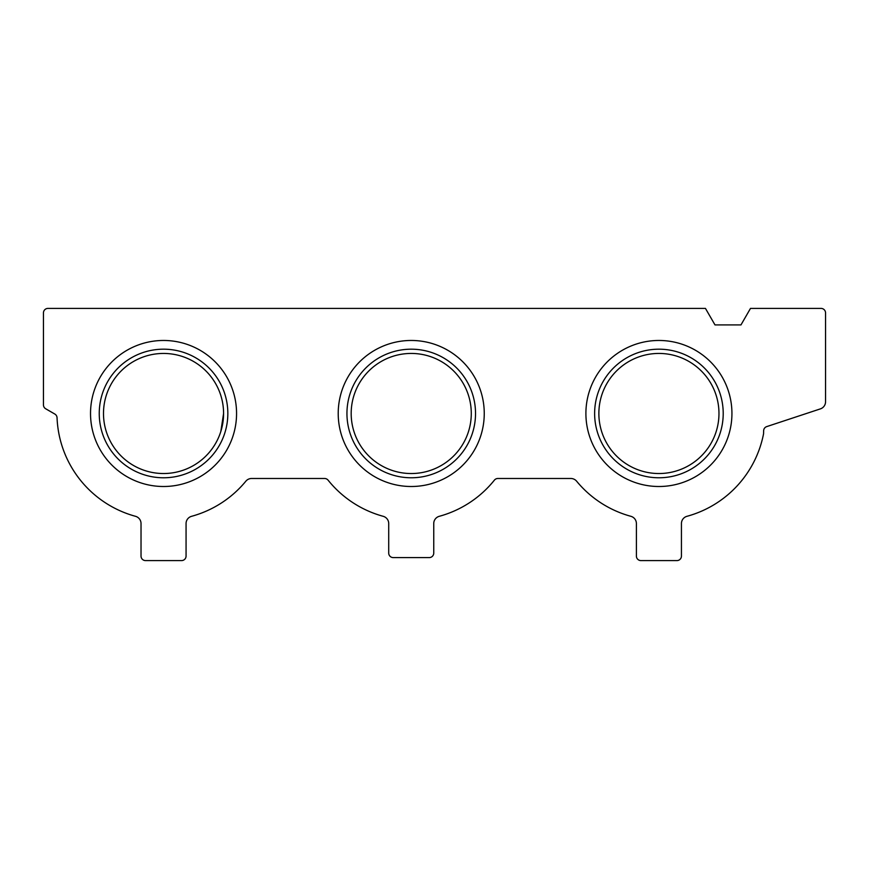 <?xml version="1.0" encoding="UTF-8"?>
<svg xmlns="http://www.w3.org/2000/svg" width="869" height="869" viewBox="0 0 869 869"><rect width="100%" height="100%" fill="white"/><g stroke="black" fill="none" stroke-linecap="round" stroke-linejoin="round"><path stroke-width="1.3" d="M47.958 308.408L705.454 308.408L714.991 324.919L740.964 324.919L750.49 308.408L821.042 308.408A4.508 4.508 0 0 1 825.55 312.905L825.55 401.75A7.506 7.506 0 0 1 820.401 408.875L766.719 426.603A4.508 4.508 0 0 0 763.634 430.774L763.569 433.729A106.583 106.583 0 0 1 686.966 516.305A7.506 7.506 0 0 0 681.437 523.551L681.437 556.095A4.508 4.508 0 0 1 676.94 560.592L640.909 560.592A4.508 4.508 0 0 1 636.401 556.095L636.401 523.551A7.506 7.506 0 0 0 630.872 516.305A106.583 106.583 0 0 1 576.636 481.22A7.506 7.506 0 0 0 570.835 478.482L497.883 478.482A4.508 4.508 0 0 0 494.374 480.166A106.583 106.583 0 0 1 439.279 516.305A7.506 7.506 0 0 0 433.75 523.551L433.75 553.086A4.508 4.508 0 0 1 429.243 557.594L393.222 557.594A4.508 4.508 0 0 1 388.715 553.086L388.715 523.551A7.506 7.506 0 0 0 383.186 516.305A106.583 106.583 0 0 1 328.091 480.166A4.508 4.508 0 0 0 324.572 478.482L251.63 478.482A7.506 7.506 0 0 0 245.829 481.22A106.583 106.583 0 0 1 191.593 516.305A7.506 7.506 0 0 0 186.064 523.551L186.064 556.095A4.508 4.508 0 0 1 181.556 560.592L145.525 560.592A4.508 4.508 0 0 1 141.028 556.095L141.028 523.551A7.506 7.506 0 0 0 135.499 516.305A106.583 106.583 0 0 1 57.05 417.75A4.508 4.508 0 0 0 54.801 414.035L45.699 408.778A4.508 4.508 0 0 1 43.45 404.878L43.45 312.905A4.508 4.508 0 0 1 47.958 308.408M718.967 413.481A60.048 60.048 0 0 0 628.895 361.482A60.048 60.048 0 0 0 628.895 465.491A60.048 60.048 0 0 0 718.967 413.481M223.583 413.481A60.048 60.048 0 0 0 133.522 361.482A60.048 60.048 0 0 0 133.522 465.491A60.048 60.048 0 0 0 223.583 413.481L220.824 431.502L223.583 413.481M471.28 413.481A60.048 60.048 0 0 0 381.209 361.482A60.048 60.048 0 0 0 381.209 465.491A60.048 60.048 0 0 0 471.28 413.481M731.937 413.481A73.018 73.018 0 0 0 622.41 350.25A73.018 73.018 0 0 0 622.41 476.723A73.018 73.018 0 0 0 731.937 413.481M236.564 413.481A73.018 73.018 0 0 0 127.037 350.25A73.018 73.018 0 0 0 127.037 476.723A73.018 73.018 0 0 0 236.564 413.481M484.25 413.481A73.018 73.018 0 0 0 374.724 350.25A73.018 73.018 0 0 0 374.724 476.723A73.018 73.018 0 0 0 484.25 413.481M475.528 413.481A64.295 64.295 0 0 0 379.09 357.8A64.295 64.295 0 0 0 379.09 469.162A64.295 64.295 0 0 0 475.528 413.481M227.841 413.481A64.295 64.295 0 0 0 131.393 357.8A64.295 64.295 0 0 0 131.393 469.162A64.295 64.295 0 0 0 227.841 413.481M723.214 413.481A64.295 64.295 0 0 0 626.777 357.8A64.295 64.295 0 0 0 626.777 469.162A64.295 64.295 0 0 0 723.214 413.481"/></g></svg>
